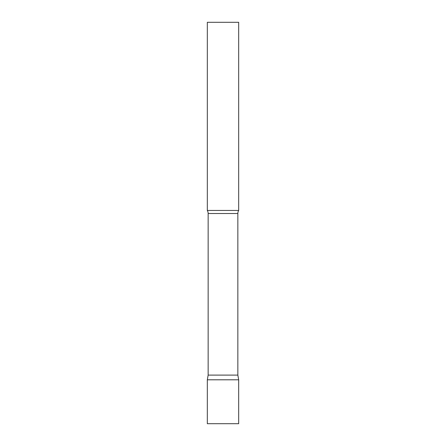 <?xml version="1.0" encoding="UTF-8"?>
<svg xmlns="http://www.w3.org/2000/svg" width="446" height="446" viewBox="0 0 446 446"><rect width="100%" height="100%" fill="white"/><g stroke="black" fill="none" stroke-linecap="round" stroke-linejoin="round"><path stroke-width="0.67" d="M238.677 379.797L207.323 379.797L238.677 379.797L238.677 423.7L207.323 423.7L207.323 379.797L208.148 375.103L237.852 375.103L238.677 379.797M237.852 375.103L237.852 213.506A6.021 6.021 0 0 1 238.677 210.456L238.677 22.3L207.323 22.3L207.323 210.456A6.021 6.021 0 0 1 208.148 213.506L237.852 213.506M208.148 375.103L208.148 213.506M207.323 210.456L238.677 210.456"/></g></svg>
